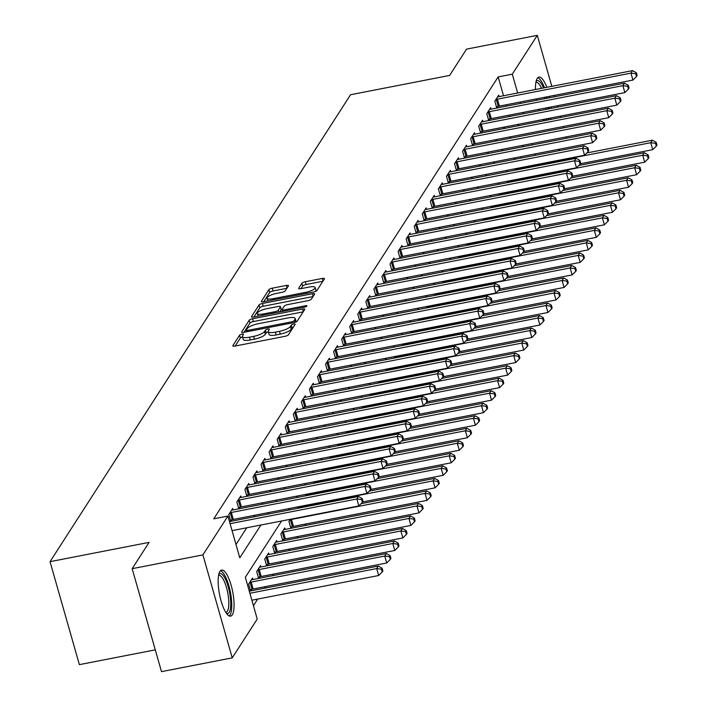 <?xml version="1.0" encoding="UTF-8"?>
<svg xmlns="http://www.w3.org/2000/svg" width="707" height="707" viewBox="0 0 707 707"><rect width="100%" height="100%" fill="white"/><g stroke="black" fill="none" stroke-linecap="round" stroke-linejoin="round"><path stroke-width="1.06" d="M241.98 334.102A2.068 0.566 -15.9 0 0 239.593 335.171L232.868 345.617A2.952 0.813 -15.9 0 0 232.797 345.891A2.952 0.813 -15.9 0 0 235.007 346.068L285.009 336.32A2.952 0.813 -15.9 0 0 288.421 334.8L295.146 324.345A2.068 0.566 -15.9 0 0 295.19 324.16A2.068 0.566 -15.9 0 0 293.644 324.036A2.068 0.566 -15.9 0 0 291.257 325.105L290.383 326.457A9.447 2.589 -15.9 0 1 279.468 331.336L275.306 332.149A9.447 2.589 -15.9 0 1 268.245 331.592A9.447 2.589 -15.9 0 1 268.439 330.735L269.314 329.382A2.068 0.566 -15.9 0 0 269.358 329.197A2.068 0.566 -15.9 0 0 267.812 329.073A2.068 0.566 -15.9 0 0 265.425 330.142L264.551 331.495A9.447 2.589 -15.9 0 1 253.636 336.373L249.474 337.186A9.447 2.589 -15.9 0 1 242.404 336.62A9.447 2.589 -15.9 0 1 242.607 335.763L243.482 334.411A2.068 0.566 -15.9 0 0 243.526 334.225A2.068 0.566 -15.9 0 0 241.98 334.102M242.501 336.947A2.068 0.566 -15.9 0 0 240.38 337.955L235.184 346.032M293.361 327.12A2.068 0.566 -15.9 0 0 292.053 327.889L291.178 329.241L290.383 326.457M268.333 331.91A2.068 0.566 -15.9 0 0 266.212 332.917L265.346 334.278L264.551 331.495M544.028 120.729A23.472 6.708 -101 0 1 543.162 119.483M539.238 110.707A23.472 6.708 -101 0 1 538.814 109.373M536.613 100.27A23.472 6.708 -101 0 1 536.383 98.892M535.464 89.533A23.472 6.708 -101 0 1 537.232 78.406A23.472 6.708 -101 0 1 538.928 77.081A23.472 6.708 -101 0 1 546.82 87.323M232.303 614.816A23.472 6.708 -101 0 1 230.606 616.142A23.472 6.708 -101 0 1 220.248 597.707A23.472 6.708 -101 0 1 219.939 571.397A23.472 6.708 -101 0 1 221.636 570.072A23.472 6.708 -101 0 1 231.993 588.507A23.472 6.708 -101 0 1 232.303 614.816M288.438 285.893A2.952 0.813 -15.9 0 0 288.5 285.628A2.952 0.813 -15.9 0 0 286.291 285.451L272.266 288.182A2.952 0.813 -15.9 0 0 268.854 289.702L261.378 301.315A2.952 0.813 -15.9 0 0 261.316 301.58A2.952 0.813 -15.9 0 0 263.525 301.756L313.528 292.018A2.952 0.813 -15.9 0 0 316.939 290.489L324.407 278.885A2.952 0.813 -15.9 0 0 324.469 278.62A2.952 0.813 -15.9 0 0 322.259 278.443L305.318 281.74A2.952 0.813 -15.9 0 0 301.907 283.268L298.708 288.235A2.952 0.813 -15.9 0 0 298.646 288.5A2.952 0.813 -15.9 0 0 300.855 288.677L309.259 287.042A7.901 2.165 -15.9 0 1 315.163 287.51A7.901 2.165 -15.9 0 1 305.875 292.3L272.955 298.716A7.901 2.165 -15.9 0 1 267.052 298.248A7.901 2.165 -15.9 0 1 276.34 293.449L281.828 292.38A2.952 0.813 -15.9 0 0 285.239 290.86L288.438 285.893M281.58 520.997L245.338 577.292L257.233 619.04L232.241 657.872L161.496 671.65L132.165 568.675L149.089 542.375L50.038 561.667L350.566 94.729L449.617 75.437L466.549 49.128L537.293 35.35L551.822 86.351M132.165 568.675L202.909 554.898L227.901 516.066L239.788 557.814L260.901 525.018M503.517 95.754L498.152 76.93L213.753 518.823L227.901 516.066M498.152 76.93L512.301 74.182L537.293 35.35M252.576 318.769A2.952 0.813 -15.9 0 0 249.164 320.298L241.697 331.901A2.952 0.813 -15.9 0 0 241.635 332.166A2.952 0.813 -15.9 0 0 243.835 332.343L293.838 322.604A2.952 0.813 -15.9 0 0 297.249 321.075L304.717 309.472A2.952 0.813 -15.9 0 0 304.779 309.206A2.952 0.813 -15.9 0 0 302.578 309.03L252.576 318.769L253.371 321.552A2.952 0.813 -15.9 0 0 249.96 323.081L244.012 332.308M251.542 316.603L259.009 305A2.952 0.813 -15.9 0 1 262.421 303.48L312.423 293.732A2.952 0.813 -15.9 0 1 314.624 293.909A2.952 0.813 -15.9 0 1 314.562 294.183L311.363 299.149A2.952 0.813 -15.9 0 1 307.96 300.669L287.678 304.62A2.952 0.813 -15.9 0 0 284.267 306.149L282.146 309.436A2.952 0.813 -15.9 0 0 282.084 309.71A2.952 0.813 -15.9 0 0 284.294 309.878L305.406 305.769A2.068 0.566 -15.9 0 1 306.944 305.892A2.068 0.566 -15.9 0 1 304.514 307.147L253.68 317.045A2.952 0.813 -15.9 0 1 251.48 316.877A2.952 0.813 -15.9 0 1 251.542 316.603L251.674 317.072M235.997 544.487L246.743 527.776M253.76 516.879L254.812 515.253M261.829 504.356L262.871 502.73M269.888 491.825L270.931 490.198M277.948 479.302L278.991 477.676M286.008 466.779L287.051 465.153M294.068 454.248L295.119 452.63M302.128 441.725L303.179 440.099M310.196 429.202L311.239 427.576M318.256 416.679L319.299 415.053M326.316 404.148L327.359 402.53M334.376 391.625L335.418 389.999M342.435 379.102L343.487 377.476M350.495 366.571L351.547 364.953M358.564 354.048L359.607 352.422M366.624 341.525L367.667 339.899M374.683 329.002L375.726 327.376M382.743 316.471L383.786 314.854M390.803 303.948L391.855 302.322M398.872 291.425L399.915 289.799M406.932 278.894L407.974 277.277M414.991 266.371L416.034 264.745M423.051 253.848L424.094 252.222M431.111 241.326L432.163 239.7M439.171 228.794L440.222 227.177M447.239 216.271L448.282 214.645M455.299 203.749L456.342 202.122M463.359 191.217L464.402 189.6M471.419 178.694L472.462 177.068M479.479 166.172L480.53 164.545M487.547 153.649L488.59 152.023M495.607 141.117L496.65 139.5M503.667 128.594L504.71 126.968M509.429 116.514L509.049 115.17M506.477 106.138L506.088 104.795M230.871 521.333L231.834 519.839M230.756 521.359L228.803 514.51L232.674 508.501L233.089 509.95M238.931 508.81L239.894 507.308M238.816 508.837L236.863 501.988L240.733 495.969L241.149 497.428M246.99 496.287L247.954 494.785M246.876 496.305L244.922 489.456L248.793 483.447L249.209 484.896M255.05 483.765L256.014 482.262M254.935 483.782L252.982 476.933L256.853 470.924L257.268 472.373M263.11 471.233L264.082 469.74M262.995 471.26L261.051 464.411L264.913 458.392L265.328 459.85M271.17 458.71L272.142 457.208M271.064 458.737L269.111 451.879L272.982 445.87L273.388 447.328M279.238 446.188L280.202 444.685M279.124 446.205L277.171 439.356L281.041 433.347L281.457 434.796M287.298 433.665L288.262 432.163M287.183 433.683L285.23 426.834L289.101 420.824L289.517 422.273M295.358 421.133L296.321 419.631M295.243 421.16L293.29 414.311L297.161 408.293L297.576 409.751M303.418 408.611L304.381 407.108M303.303 408.628L301.35 401.779L305.221 395.77L305.636 397.219M311.478 396.088L312.45 394.586M311.363 396.106L309.419 389.257L313.289 383.247L313.696 384.696M319.546 383.556L320.51 382.063M319.431 383.583L317.478 376.734L321.349 370.715L321.765 372.174M327.606 371.034L328.569 369.531M327.491 371.06L325.538 364.202L329.409 358.193L329.824 359.651M335.666 358.511L336.629 357.008M335.551 358.529L333.598 351.679L337.469 345.67L337.884 347.119M343.726 345.988L344.689 344.486M343.611 346.006L341.658 339.157L345.529 333.147L345.944 334.597M351.786 333.457L352.758 331.954M351.671 333.483L349.726 326.634L353.588 320.616L354.004 322.074M359.845 320.934L360.817 319.431M359.739 320.951L357.786 314.102L361.657 308.093L362.064 309.542M367.914 308.411L368.877 306.909M367.799 308.429L365.846 301.58L369.717 295.57L370.132 297.02M375.974 295.88L376.937 294.386M375.859 295.906L373.906 289.057L377.777 283.039L378.192 284.497M384.034 283.357L384.997 281.854M383.919 283.383L381.966 276.525L385.836 270.516L386.252 271.974M392.093 270.834L393.057 269.332M391.978 270.852L390.025 264.003L393.896 257.993L394.312 259.442M400.153 258.311L401.125 256.809M400.038 258.329L398.094 251.48L401.956 245.47L402.371 246.92M408.222 245.78L409.185 244.277M408.107 245.806L406.154 238.957L410.025 232.939L410.431 234.397M416.282 233.257L417.245 231.755M416.167 233.275L414.214 226.426L418.084 220.416L418.5 221.865M424.341 220.734L425.305 219.232M424.227 220.752L422.273 213.903L426.144 207.893L426.56 209.343M432.401 208.203L433.364 206.709M432.286 208.229L430.333 201.38L434.204 195.362L434.619 196.82M440.461 195.68L441.424 194.178M440.346 195.706L438.402 188.849L442.264 182.839L442.679 184.297M448.521 183.157L449.493 181.655M448.415 183.175L446.462 176.326L450.332 170.316L450.739 171.766M456.589 170.634L457.553 169.132M456.475 170.652L454.521 163.803L458.392 157.794L458.808 159.243M464.649 158.103L465.613 156.6M464.534 158.129L462.581 151.28L466.452 145.262L466.867 146.72M472.709 145.58L473.672 144.078M472.594 145.598L470.641 138.749L474.512 132.739L474.927 134.189M480.769 133.057L481.732 131.555M480.654 133.075L478.701 126.226L482.572 120.217L482.987 121.666M488.829 120.526L489.801 119.032M488.714 120.552L486.769 113.703L490.631 107.685L491.047 109.143M496.888 108.003L497.861 106.501M496.782 108.03L494.829 101.172L498.7 95.162L499.107 96.62M253.433 605.713L257.702 599.076M264.718 588.18L265.761 586.554M272.778 575.657L273.83 574.031M280.838 563.126L281.89 561.508M288.907 550.603L289.95 548.977M296.967 538.08L298.009 536.454M305.026 525.548L306.069 523.931M521.253 158.032L520.873 156.689M250.685 590.911L251.648 589.408M250.57 590.937L248.617 584.088L252.487 578.07L252.903 579.528M258.744 578.388L259.716 576.885M258.629 578.406L256.685 571.556L260.556 565.547L260.963 566.996M266.813 565.865L267.776 564.363M266.698 565.883L264.745 559.034L268.616 553.024L269.031 554.474M274.873 553.334L275.836 551.84M274.758 553.36L272.805 546.511L276.676 540.493L277.091 541.951M282.933 540.811L283.896 539.308M282.818 540.837L280.865 533.979L284.735 527.97L285.151 529.428M290.992 528.288L291.956 526.786M290.877 528.306L288.924 521.457L290.321 519.292M298.381 506.769L297.338 508.386M306.449 494.237L305.397 495.863M314.509 481.714L313.466 483.341M322.569 469.192L321.526 470.809M330.629 456.66L329.586 458.286M338.688 444.137L337.646 445.764M346.757 431.615L345.705 433.241M354.817 419.092L353.765 420.709M362.877 406.56L361.834 408.186M370.936 394.038L369.894 395.664M378.996 381.515L377.953 383.132M387.056 368.983L386.013 370.609M395.125 356.461L394.073 358.087M403.184 343.938L402.133 345.564M411.244 331.415L410.201 333.032M419.304 318.884L418.261 320.51M427.364 306.361L426.321 307.987M435.424 293.838L434.381 295.455M443.492 281.306L442.441 282.933M451.552 268.784L450.509 270.41M459.612 256.261L458.569 257.887M467.672 243.738L466.629 245.356M475.731 231.207L474.689 232.833M483.8 218.684L482.748 220.31M491.86 206.161L490.808 207.787M499.92 193.63L498.877 195.256M507.979 181.107L506.937 182.733M516.039 168.584L514.996 170.21M50.038 561.667L79.37 664.642L155.284 649.857M232.241 657.872L202.909 554.898M554.394 95.383L554.783 96.726M557.355 105.758L557.735 107.111M560.306 116.142L560.695 117.486M563.267 126.518L563.647 127.861M566.219 136.902L566.607 138.245M559.67 149.133L558.627 150.75M549.48 96.338A23.472 6.708 -101 0 1 549.781 97.699M551.16 106.969A23.472 6.708 -101 0 1 551.266 108.365M550.921 117.972A23.472 6.708 -101 0 1 550.585 119.456M523.419 145.235L522.376 146.862M515.359 157.758L514.307 159.384M507.299 170.29L506.247 171.907M499.23 182.813L498.188 184.439M491.171 195.335L490.128 196.961M483.111 207.867L482.068 209.484M475.051 220.39L474.008 222.016M466.991 232.912L465.94 234.538M458.931 245.435L457.88 247.061M450.863 257.967L449.82 259.584M442.803 270.489L441.76 272.115M434.743 283.012L433.7 284.638M426.683 295.544L425.641 297.161M418.624 308.066L417.572 309.693M410.555 320.589L409.512 322.215M402.495 333.112L401.452 334.738M394.435 345.643L393.392 347.261M386.375 358.166L385.333 359.792M378.316 370.689L377.264 372.315M370.256 383.221L369.204 384.838M362.187 395.743L361.144 397.369M354.127 408.266L353.085 409.892M346.068 420.789L345.025 422.415M338.008 433.32L336.965 434.938M329.948 445.843L328.896 447.469M321.879 458.366L320.837 459.992M313.82 470.889L312.777 472.515M305.76 483.42L304.717 485.046M297.7 495.943L296.657 497.569M289.64 508.466L288.597 510.092M535.411 155.275L535.022 153.932M532.451 144.9L532.071 143.548M523.578 113.756L523.198 112.413M520.626 103.381L520.237 102.038M517.665 93.006L512.301 74.182M267.909 514.122L268.96 512.495M275.977 501.599L277.02 499.973M284.037 489.067L285.08 487.45M292.097 476.545L293.14 474.918M300.157 464.022L301.2 462.396M308.217 451.499L309.268 449.873M316.285 438.967L317.328 437.341M324.345 426.445L325.388 424.819M332.405 413.922L333.448 412.296M340.465 401.39L341.508 399.773M348.524 388.868L349.576 387.242M356.584 376.345L357.636 374.719M364.653 363.822L365.696 362.196M372.713 351.291L373.756 349.665M380.773 338.768L381.815 337.142M388.832 326.245L389.875 324.619M396.892 313.714L397.944 312.096M404.952 301.191L406.004 299.565M413.021 288.668L414.063 287.042M421.08 276.145L422.123 274.519M429.14 263.614L430.183 261.988M437.2 251.091L438.243 249.465M445.26 238.568L446.311 236.942M453.328 226.037L454.371 224.419M461.388 213.514L462.431 211.888M469.448 200.991L470.491 199.365M477.508 188.469L478.551 186.842M485.568 175.937L486.619 174.311M493.627 163.414L494.679 161.788M501.696 150.891L502.739 149.265M509.756 138.36L510.799 136.743M517.816 125.837L518.858 124.211M242.404 336.62L243.199 339.404A9.447 2.589 -15.9 0 0 250.26 339.961L249.474 337.186M265.346 334.278A9.447 2.589 -15.9 0 1 254.432 339.157L250.26 339.961M268.245 331.592L269.031 334.376A9.447 2.589 -15.9 0 0 276.101 334.932L275.306 332.149M291.178 329.241A9.447 2.589 -15.9 0 1 280.264 334.119L276.101 334.932M303.188 311.849L253.371 321.552M246.283 330.063A2.068 0.566 -15.9 0 0 246.239 330.249A2.068 0.566 -15.9 0 0 247.777 330.372L291.673 321.818A2.068 0.566 -15.9 0 0 294.059 320.757L294.978 319.325A9.447 2.589 -15.9 0 0 295.173 318.468A9.447 2.589 -15.9 0 0 288.111 317.911L258.108 323.753A9.447 2.589 -15.9 0 0 247.194 328.631L246.283 330.063M295.835 322.003A9.447 2.589 -15.9 0 0 295.968 321.252L295.173 318.468M253.857 317.019L259.805 307.784L259.009 305M313.033 296.551L263.207 306.255A2.952 0.813 -15.9 0 0 259.805 307.784M266.636 308.72A7.901 2.165 -15.9 0 0 257.348 313.51A7.901 2.165 -15.9 0 0 263.251 313.979L274.846 311.725A2.952 0.813 -15.9 0 0 278.258 310.196L280.379 306.9A2.952 0.813 -15.9 0 0 280.44 306.635A2.952 0.813 -15.9 0 0 278.231 306.458L266.636 308.72M281.041 309.224A2.952 0.813 -15.9 0 1 281.236 309.419A2.952 0.813 -15.9 0 1 281.174 309.684L279.689 311.981M315.41 291.461A7.901 2.165 -15.9 0 0 315.958 290.285L315.163 287.51M322.878 281.262L306.113 284.523A2.952 0.813 -15.9 0 0 302.702 286.052L301.032 288.642M286.909 288.27L273.052 290.966A2.952 0.813 -15.9 0 0 269.641 292.486L263.702 301.721M251.869 600.216L378.66 575.516L376.681 568.561L378.289 566.06L249.297 591.185M249.889 593.261L376.681 568.561L381.435 569.179L382.231 571.963L382.876 570.964L382.08 568.181L381.435 569.179M378.289 566.06L382.08 568.181M382.231 571.963L378.66 575.516M232.055 530.639L358.838 505.947L356.858 498.983L230.067 523.684M361.613 499.602L362.408 502.385L363.053 501.387L362.258 498.603L361.613 499.602L356.858 498.983L358.467 496.482L229.475 521.607M358.838 505.947L362.408 502.385M362.258 498.603L358.467 496.482M250.26 589.841L252.046 589.293A3.005 0.822 164.1 0 1 253.15 589.011L386.72 562.993L384.741 556.038L386.349 553.528L252.779 579.554A3.005 0.822 164.1 0 1 251.763 579.687L251.445 579.705M249.668 582.453L250.057 582.329A3.005 0.822 164.1 0 1 251.162 582.055L384.741 556.038L389.495 556.656L390.291 559.44L390.936 558.433L390.14 555.649L389.495 556.656M386.349 553.528L390.14 555.649M390.291 559.44L386.72 562.993M258.32 577.319L260.105 576.762A3.005 0.822 164.1 0 1 261.21 576.488L394.78 550.47L392.8 543.506L394.409 541.005L260.839 567.023A3.005 0.822 164.1 0 1 259.831 567.155L259.504 567.173M257.728 569.93L258.126 569.807A3.005 0.822 164.1 0 1 259.222 569.533L392.8 543.506L397.555 544.134L398.35 546.909L398.995 545.91L398.2 543.126L397.555 544.134M394.409 541.005L398.2 543.126M398.35 546.909L394.78 550.47M266.38 564.787L268.165 564.239A3.005 0.822 164.1 0 1 269.27 563.965L402.84 537.939L400.86 530.984L402.477 528.483L268.899 554.5A3.005 0.822 164.1 0 1 267.891 554.633L267.564 554.65M265.797 557.408L266.185 557.284A3.005 0.822 164.1 0 1 267.29 557.001L400.86 530.984L405.615 531.602L406.41 534.386L407.055 533.387L406.26 530.604L405.615 531.602M402.477 528.483L406.26 530.604M406.41 534.386L402.84 537.939M231.348 512.478L233.328 519.442L366.898 493.415L364.918 486.46L231.348 512.478A3.005 0.822 -15.9 0 0 230.243 512.761L229.855 512.875M369.673 487.079L370.468 489.863L371.113 488.864L370.318 486.08L369.673 487.079L364.918 486.46L366.535 483.959L232.957 509.977A3.005 0.822 -15.9 0 1 231.949 510.109L231.622 510.127M233.328 519.442A3.005 0.822 -15.9 0 0 232.223 519.716L230.438 520.264M366.898 493.415L370.468 489.863M370.318 486.08L366.535 483.959M239.408 499.955L241.387 506.91L374.966 480.893L372.978 473.937L239.408 499.955A3.005 0.822 -15.9 0 0 238.303 500.229L237.914 500.353M377.741 474.556L378.528 477.34L379.173 476.332L378.386 473.549L377.741 474.556L372.978 473.937L374.595 471.428L241.016 497.454A3.005 0.822 -15.9 0 1 240.009 497.587L239.682 497.604M241.387 506.91A3.005 0.822 -15.9 0 0 240.283 507.193L238.506 507.741M374.966 480.893L378.528 477.34M378.386 473.549L374.595 471.428M247.468 487.432L249.447 494.387L383.026 468.37L381.046 461.415L247.468 487.432A3.005 0.822 -15.9 0 0 246.363 487.706L245.974 487.83M385.801 462.033L386.596 464.808L387.233 463.81L386.446 461.026L385.801 462.033L381.046 461.415L382.655 458.905L249.076 484.922A3.005 0.822 -15.9 0 1 248.069 485.055L247.742 485.073M249.447 494.387A3.005 0.822 -15.9 0 0 248.351 494.661L246.566 495.218M383.026 468.37L386.596 464.808M386.446 461.026L382.655 458.905M274.449 552.264L276.225 551.716A3.005 0.822 164.1 0 1 277.33 551.433L410.908 525.416L408.92 518.461L410.537 515.951L276.958 541.977A3.005 0.822 164.1 0 1 275.951 542.11L275.624 542.128M273.856 544.876L274.245 544.761A3.005 0.822 164.1 0 1 275.35 544.478L408.92 518.461L413.683 519.079L414.47 521.863L415.115 520.865L414.329 518.081L413.683 519.079M410.537 515.951L414.329 518.081M414.47 521.863L410.908 525.416M255.527 474.901L257.507 481.865L391.086 455.838L389.106 448.883L255.527 474.901A3.005 0.822 -15.9 0 0 254.423 475.184L254.034 475.307M393.861 449.502L394.656 452.286L395.301 451.287L394.506 448.503L393.861 449.502L389.106 448.883L390.715 446.382L257.145 472.4A3.005 0.822 -15.9 0 1 256.128 472.532L255.81 472.55M257.507 481.865A3.005 0.822 -15.9 0 0 256.411 482.139L254.626 482.687M391.086 455.838L394.656 452.286M394.506 448.503L390.715 446.382M218.799 574.367A20.309 5.806 -101 0 1 230.305 597.079A20.309 5.806 -101 0 1 226.364 613.225M225.763 612.306A18.806 5.382 79 0 0 226.037 612.28A18.806 5.382 79 0 0 228.414 597.097A18.806 5.382 79 0 0 218.843 575.365A18.806 5.382 79 0 0 218.578 575.445M229.271 615.965A23.322 6.672 79 0 0 231.26 597.609A23.322 6.672 79 0 0 220.46 570.735M536.092 81.376A20.309 5.806 -101 0 1 543.497 87.968M546.325 96.956A20.309 5.806 -101 0 1 546.626 98.317M547.934 107.597A20.309 5.806 -101 0 1 548.013 109.002M546.82 118.767A20.309 5.806 -101 0 1 546.502 119.342A20.309 5.806 -101 0 1 543.665 120.234M546.113 109.373A18.806 5.382 79 0 0 546.06 107.959M544.788 98.671A18.806 5.382 79 0 0 544.478 97.31M541.553 88.348A18.806 5.382 79 0 0 536.145 82.374A18.806 5.382 79 0 0 535.871 82.445M548.234 119.916A23.322 6.672 79 0 0 548.588 118.422M548.95 108.816A23.322 6.672 79 0 0 548.853 107.42M547.474 98.149A23.322 6.672 79 0 0 547.174 96.788M544.505 87.774A23.322 6.672 79 0 0 537.753 77.743M282.508 539.741L284.285 539.194A3.005 0.822 164.1 0 1 285.389 538.911L418.968 512.893L416.98 505.938L418.597 503.428L285.018 529.446A3.005 0.822 164.1 0 1 284.011 529.578L283.684 529.605M281.916 532.353L282.305 532.23A3.005 0.822 164.1 0 1 283.41 531.956L416.98 505.938L421.743 506.557L422.53 509.34L423.175 508.333L422.388 505.549L421.743 506.557M418.597 503.428L422.388 505.549M422.53 509.34L418.968 512.893M263.587 462.378L265.576 469.333L399.146 443.316L397.166 436.36L263.587 462.378A3.005 0.822 -15.9 0 0 262.491 462.661L262.094 462.776M401.921 436.979L402.716 439.763L403.361 438.764L402.566 435.98L401.921 436.979L397.166 436.36L398.775 433.851L265.205 459.877A3.005 0.822 -15.9 0 1 264.197 460.01L263.87 460.027M265.576 469.333A3.005 0.822 -15.9 0 0 264.471 469.616L262.686 470.164M399.146 443.316L402.716 439.763M402.566 435.98L398.775 433.851M290.568 527.219L292.353 526.662A3.005 0.822 164.1 0 1 293.449 526.388L427.028 500.37L425.048 493.406L426.657 490.905L361.118 503.667M289.976 519.831L290.365 519.707A3.005 0.822 164.1 0 1 291.47 519.433L425.048 493.406L429.803 494.025L430.598 496.809L431.243 495.81L430.448 493.026L429.803 494.025M426.657 490.905L430.448 493.026M430.598 496.809L427.028 500.37M271.656 449.855L273.636 456.81L407.205 430.793L405.226 423.838L271.656 449.855A3.005 0.822 -15.9 0 0 270.551 450.129L270.154 450.253M409.98 424.456L410.776 427.24L411.421 426.233L410.626 423.449L409.98 424.456L405.226 423.838L406.834 421.328L273.264 447.345A3.005 0.822 -15.9 0 1 272.257 447.478L271.93 447.504M273.636 456.81A3.005 0.822 -15.9 0 0 272.531 457.093L270.746 457.641M407.205 430.793L410.776 427.24M410.626 423.449L406.834 421.328M362.691 501.943L435.088 487.839L433.108 480.884L434.717 478.383L369.187 491.144M298.036 507.299L298.434 507.184A3.005 0.822 164.1 0 1 299.529 506.901L433.108 480.884L437.863 481.502L438.658 484.286L439.303 483.288L438.508 480.504L437.863 481.502M434.717 478.383L438.508 480.504M438.658 484.286L435.088 487.839M279.716 437.333L281.695 444.288L415.265 418.27L413.286 411.306L279.716 437.333A3.005 0.822 -15.9 0 0 278.611 437.606L278.222 437.73M418.049 411.925L418.836 414.709L419.481 413.71L418.685 410.926L418.049 411.925L413.286 411.306L414.903 408.805L281.324 434.823A3.005 0.822 -15.9 0 1 280.317 434.955L279.99 434.973M281.695 444.288A3.005 0.822 -15.9 0 0 280.591 444.562L278.814 445.118M415.265 418.27L418.836 414.709M418.685 410.926L414.903 408.805M370.76 489.421L443.148 475.316L441.168 468.361L442.776 465.851L377.246 478.621M306.096 494.776L306.493 494.653A3.005 0.822 164.1 0 1 307.598 494.379L441.168 468.361L445.923 468.98L446.718 471.763L447.363 470.756L446.568 467.972L445.923 468.98M442.776 465.851L446.568 467.972M446.718 471.763L443.148 475.316M287.776 424.801L289.755 431.765L423.334 405.738L421.345 398.783L287.776 424.801A3.005 0.822 -15.9 0 0 286.671 425.084L286.282 425.199M426.109 399.402L426.895 402.186L427.541 401.187L426.754 398.403L426.109 399.402L421.345 398.783L422.963 396.282L289.384 422.3A3.005 0.822 -15.9 0 1 288.376 422.433L288.049 422.45M289.755 431.765A3.005 0.822 -15.9 0 0 288.65 432.039L286.874 432.587M423.334 405.738L426.895 402.186M426.754 398.403L422.963 396.282M378.819 476.889L451.207 462.793L449.228 455.838L450.845 453.328L385.306 466.099M314.164 482.254L314.553 482.13A3.005 0.822 164.1 0 1 315.658 481.856L449.228 455.838L453.982 456.457L454.778 459.232L455.423 458.233L454.628 455.449L453.982 456.457M450.845 453.328L454.628 455.449M454.778 459.232L451.207 462.793M295.835 412.278L297.815 419.233L431.394 393.216L429.414 386.261L295.835 412.278A3.005 0.822 -15.9 0 0 294.731 412.552L294.342 412.676M434.169 386.879L434.964 389.663L435.609 388.656L434.814 385.872L434.169 386.879L429.414 386.261L431.023 383.751L297.453 409.777A3.005 0.822 -15.9 0 1 296.436 409.91L296.109 409.927M297.815 419.233A3.005 0.822 -15.9 0 0 296.719 419.516L294.934 420.064M431.394 393.216L434.964 389.663M434.814 385.872L431.023 383.751M386.879 464.366L459.276 450.262L457.288 443.307L458.905 440.806L393.366 453.567M322.224 469.731L322.613 469.607A3.005 0.822 164.1 0 1 323.718 469.324L457.288 443.307L462.051 443.925L462.838 446.709L463.483 445.71L462.696 442.927L462.051 443.925M458.905 440.806L462.696 442.927M462.838 446.709L459.276 450.262M303.895 399.755L305.884 406.711L439.454 380.693L437.474 373.738L303.895 399.755A3.005 0.822 -15.9 0 0 302.79 400.029L302.402 400.153M442.228 374.357L443.024 377.131L443.669 376.133L442.874 373.349L442.228 374.357L437.474 373.738L439.082 371.228L305.512 397.246A3.005 0.822 -15.9 0 1 304.496 397.378L304.178 397.396M305.884 406.711A3.005 0.822 -15.9 0 0 304.779 406.985L302.994 407.541M439.454 380.693L443.024 377.131M442.874 373.349L439.082 371.228M394.939 451.844L467.336 437.739L465.356 430.784L466.965 428.274L401.426 441.044M330.284 457.199L330.673 457.084A3.005 0.822 164.1 0 1 331.777 456.802L465.356 430.784L470.111 431.403L470.906 434.186L471.551 433.188L470.756 430.404L470.111 431.403M466.965 428.274L470.756 430.404M470.906 434.186L467.336 437.739M311.955 387.224L313.943 394.188L447.513 368.161L445.534 361.206L311.955 387.224A3.005 0.822 -15.9 0 0 310.859 387.507L310.461 387.63M450.288 361.825L451.084 364.609L451.729 363.61L450.933 360.826L450.288 361.825L445.534 361.206L447.142 358.705L313.572 384.723A3.005 0.822 -15.9 0 1 312.565 384.855L312.238 384.873M313.943 394.188A3.005 0.822 -15.9 0 0 312.839 394.462L311.053 395.01M447.513 368.161L451.084 364.609M450.933 360.826L447.142 358.705M402.999 439.321L475.396 425.216L473.416 418.261L475.024 415.751L409.486 428.522M338.344 444.676L338.733 444.553A3.005 0.822 164.1 0 1 339.837 444.279L473.416 418.261L478.171 418.88L478.966 421.664L479.611 420.656L478.816 417.872L478.171 418.88M475.024 415.751L478.816 417.872M478.966 421.664L475.396 425.216M320.024 374.701L322.003 381.656L455.573 355.639L453.594 348.684L320.024 374.701A3.005 0.822 -15.9 0 0 318.919 374.984L318.53 375.099M458.348 349.302L459.143 352.086L459.789 351.087L458.993 348.304L458.348 349.302L453.594 348.684L455.211 346.174L321.632 372.2A3.005 0.822 -15.9 0 1 320.625 372.333L320.298 372.35M322.003 381.656A3.005 0.822 -15.9 0 0 320.898 381.939L319.113 382.487M455.573 355.639L459.143 352.086M458.993 348.304L455.211 346.174M411.059 426.789L483.455 412.694L481.476 405.73L483.084 403.229L417.554 415.99M346.403 432.154L346.801 432.03A3.005 0.822 164.1 0 1 347.897 431.756L481.476 405.73L486.23 406.348L487.026 409.132L487.671 408.133L486.876 405.35L486.23 406.348M483.084 403.229L486.876 405.35M487.026 409.132L483.455 412.694M328.083 362.178L330.063 369.134L463.642 343.116L461.653 336.161L328.083 362.178A3.005 0.822 -15.9 0 0 326.979 362.452L326.59 362.576M466.417 336.779L467.203 339.563L467.848 338.556L467.062 335.772L466.417 336.779L461.653 336.161L463.271 333.651L329.692 359.669A3.005 0.822 -15.9 0 1 328.684 359.801L328.357 359.828M330.063 369.134A3.005 0.822 -15.9 0 0 328.958 369.416L327.182 369.964M463.642 343.116L467.203 339.563M467.062 335.772L463.271 333.651M419.127 414.267L491.515 400.162L489.536 393.207L491.153 390.706L425.614 403.467M354.472 419.622L354.861 419.507A3.005 0.822 164.1 0 1 355.966 419.224L489.536 393.207L494.29 393.826L495.086 396.609L495.731 395.611L494.935 392.827L494.29 393.826M491.153 390.706L494.935 392.827M495.086 396.609L491.515 400.162M336.143 349.656L338.123 356.611L471.702 330.593L469.713 323.629L336.143 349.656A3.005 0.822 -15.9 0 0 335.038 349.93L334.65 350.053M474.477 324.248L475.263 327.032L475.908 326.033L475.122 323.249L474.477 324.248L469.713 323.629L471.33 321.128L337.752 347.146A3.005 0.822 -15.9 0 1 336.744 347.278L336.417 347.296M338.123 356.611A3.005 0.822 -15.9 0 0 337.018 356.885L335.242 357.442M471.702 330.593L475.263 327.032M475.122 323.249L471.33 321.128M427.187 401.744L499.584 387.639L497.595 380.684L499.213 378.174L433.674 390.944M362.532 407.099L362.921 406.976A3.005 0.822 164.1 0 1 364.025 406.702L497.595 380.684L502.359 381.303L503.145 384.087L503.791 383.079L503.004 380.295L502.359 381.303M499.213 378.174L503.004 380.295M503.145 384.087L499.584 387.639M344.203 337.124L346.183 344.088L479.761 318.062L477.782 311.107L344.203 337.124A3.005 0.822 -15.9 0 0 343.098 337.407L342.709 337.522M482.536 311.725L483.332 314.509L483.977 313.51L483.181 310.727L482.536 311.725L477.782 311.107L479.39 308.606L345.82 334.623A3.005 0.822 -15.9 0 1 344.804 334.756L344.486 334.773M346.183 344.088A3.005 0.822 -15.9 0 0 345.087 344.362L343.302 344.91M479.761 318.062L483.332 314.509M483.181 310.727L479.39 308.606M435.247 389.212L507.644 375.117L505.655 368.161L507.273 365.652L441.734 378.422M370.592 394.577L370.981 394.453A3.005 0.822 164.1 0 1 372.085 394.179L505.655 368.161L510.419 368.78L511.205 371.555L511.85 370.556L511.064 367.773L510.419 368.78M507.273 365.652L511.064 367.773M511.205 371.555L507.644 375.117M352.263 324.601L354.251 331.556L487.821 305.539L485.842 298.584L352.263 324.601A3.005 0.822 -15.9 0 0 351.167 324.875L350.769 324.999M490.596 299.202L491.392 301.986L492.037 300.979L491.241 298.195L490.596 299.202L485.842 298.584L487.45 296.074L353.88 322.1A3.005 0.822 -15.9 0 1 352.873 322.233L352.546 322.251M354.251 331.556A3.005 0.822 -15.9 0 0 353.147 331.839L351.361 332.387M487.821 305.539L491.392 301.986M491.241 298.195L487.45 296.074M443.307 376.69L515.703 362.585L513.724 355.63L515.332 353.129L449.793 365.89M378.652 382.054L379.04 381.93A3.005 0.822 164.1 0 1 380.145 381.647L513.724 355.63L518.478 356.248L519.274 359.032L519.919 358.034L519.124 355.25L518.478 356.248M515.332 353.129L519.124 355.25M519.274 359.032L515.703 362.585M360.331 312.079L362.311 319.034L495.881 293.016L493.901 286.061L360.331 312.079A3.005 0.822 -15.9 0 0 359.227 312.353L358.829 312.476M498.656 286.68L499.451 289.455L500.096 288.456L499.301 285.672L498.656 286.68L493.901 286.061L495.51 283.551L361.94 309.569A3.005 0.822 -15.9 0 1 360.932 309.701L360.605 309.719M362.311 319.034A3.005 0.822 -15.9 0 0 361.206 319.308L359.421 319.864M495.881 293.016L499.451 289.455M499.301 285.672L495.51 283.551M451.366 364.167L523.763 350.062L521.784 343.107L523.392 340.597L457.853 353.367M386.711 369.522L387.109 369.408A3.005 0.822 164.1 0 1 388.205 369.125L521.784 343.107L526.538 343.726L527.334 346.51L527.979 345.511L527.183 342.727L526.538 343.726M523.392 340.597L527.183 342.727M527.334 346.51L523.763 350.062M368.391 299.547L370.371 306.511L503.941 280.493L501.961 273.529L368.391 299.547A3.005 0.822 -15.9 0 0 367.287 299.83L366.898 299.954M506.716 274.148L507.511 276.932L508.156 275.933L507.361 273.149L506.716 274.148L501.961 273.529L503.578 271.028L370 297.046A3.005 0.822 -15.9 0 1 368.992 297.179L368.665 297.196M370.371 306.511A3.005 0.822 -15.9 0 0 369.266 306.785L367.481 307.342M503.941 280.493L507.511 276.932M507.361 273.149L503.578 271.028M459.426 351.644L531.823 337.539L529.843 330.584L531.452 328.075L465.922 340.845M394.771 357L395.169 356.876A3.005 0.822 164.1 0 1 396.274 356.602L529.843 330.584L534.598 331.203L535.393 333.987L536.039 332.979L535.243 330.196L534.598 331.203M531.452 328.075L535.243 330.196M535.393 333.987L531.823 337.539M376.451 287.024L378.431 293.979L512.009 267.962L510.021 261.007L376.451 287.024A3.005 0.822 -15.9 0 0 375.346 287.307L374.957 287.422M514.784 261.625L515.571 264.409L516.216 263.411L515.43 260.627L514.784 261.625L510.021 261.007L511.638 258.497L378.059 284.523A3.005 0.822 -15.9 0 1 377.052 284.656L376.725 284.674M378.431 293.979A3.005 0.822 -15.9 0 0 377.326 294.262L375.55 294.81M512.009 267.962L515.571 264.409M515.43 260.627L511.638 258.497M467.495 339.113L539.883 325.017L537.903 318.053L539.521 315.552L473.982 328.313M402.84 344.477L403.229 344.353A3.005 0.822 164.1 0 1 404.333 344.079L537.903 318.053L542.658 318.671L543.453 321.455L544.098 320.457L543.303 317.673L542.658 318.671M539.521 315.552L543.303 317.673M543.453 321.455L539.883 325.017M384.511 274.502L386.49 281.457L520.069 255.439L518.09 248.484L384.511 274.502A3.005 0.822 -15.9 0 0 383.406 274.776L383.017 274.899M522.844 249.103L523.64 251.886L524.285 250.879L523.489 248.095L522.844 249.103L518.09 248.484L519.698 245.974L386.128 271.992A3.005 0.822 -15.9 0 1 385.112 272.124L384.785 272.151M386.49 281.457A3.005 0.822 -15.9 0 0 385.395 281.74L383.609 282.287M520.069 255.439L523.64 251.886M523.489 248.095L519.698 245.974M475.555 326.59L547.952 312.485L545.963 305.53L547.58 303.029L482.041 315.79M410.9 331.945L411.288 331.83A3.005 0.822 164.1 0 1 412.393 331.548L545.963 305.53L550.726 306.149L551.513 308.932L552.158 307.934L551.372 305.15L550.726 306.149M547.58 303.029L551.372 305.15M551.513 308.932L547.952 312.485M392.571 261.979L394.559 268.934L528.129 242.916L526.149 235.952L392.571 261.979A3.005 0.822 -15.9 0 0 391.466 262.253L391.077 262.377M530.904 236.571L531.699 239.355L532.344 238.356L531.549 235.572L530.904 236.571L526.149 235.952L527.758 233.451L394.188 259.469A3.005 0.822 -15.9 0 1 393.172 259.602L392.853 259.619M394.559 268.934A3.005 0.822 -15.9 0 0 393.454 269.208L391.669 269.765M528.129 242.916L531.699 239.355M531.549 235.572L527.758 233.451M483.615 314.067L556.011 299.962L554.023 293.007L555.64 290.497L490.101 303.268M418.959 319.423L419.348 319.299A3.005 0.822 164.1 0 1 420.453 319.025L554.023 293.007L558.786 293.626L559.582 296.41L560.218 295.402L559.431 292.618L558.786 293.626M555.64 290.497L559.431 292.618M559.582 296.41L556.011 299.962M400.63 249.447L402.619 256.411L536.189 230.385L534.209 223.43L400.63 249.447A3.005 0.822 -15.9 0 0 399.535 249.73L399.137 249.845M538.964 224.048L539.759 226.832L540.404 225.833L539.609 223.05L538.964 224.048L534.209 223.43L535.818 220.929L402.248 246.946A3.005 0.822 -15.9 0 1 401.24 247.079L400.913 247.097M402.619 256.411A3.005 0.822 -15.9 0 0 401.514 256.685L399.729 257.233M536.189 230.385L539.759 226.832M539.609 223.05L535.818 220.929M491.674 301.536L564.071 287.44L562.092 280.485L563.7 277.975L498.161 290.745M427.019 306.9L427.408 306.776A3.005 0.822 164.1 0 1 428.513 306.502L562.092 280.485L566.846 281.103L567.641 283.878L568.287 282.88L567.491 280.096L566.846 281.103M563.7 277.975L567.491 280.096M567.641 283.878L564.071 287.44M408.699 236.925L410.679 243.88L544.249 217.862L542.269 210.907L408.699 236.925A3.005 0.822 -15.9 0 0 407.594 237.198L407.205 237.322M547.024 211.526L547.819 214.309L548.464 213.302L547.669 210.518L547.024 211.526L542.269 210.907L543.886 208.397L410.307 234.424A3.005 0.822 -15.9 0 1 409.3 234.556L408.973 234.574M410.679 243.88A3.005 0.822 -15.9 0 0 409.574 244.162L407.789 244.71M544.249 217.862L547.819 214.309M547.669 210.518L543.886 208.397M499.734 289.013L572.131 274.917L570.151 267.953L571.76 265.452L506.23 278.213M435.079 294.377L435.477 294.253A3.005 0.822 164.1 0 1 436.572 293.971L570.151 267.953L574.906 268.572L575.701 271.355L576.346 270.357L575.551 267.573L574.906 268.572M571.76 265.452L575.551 267.573M575.701 271.355L572.131 274.917M416.759 224.402L418.738 231.357L552.317 205.339L550.329 198.384L416.759 224.402A3.005 0.822 -15.9 0 0 415.654 224.676L415.265 224.799M555.092 199.003L555.879 201.778L556.524 200.779L555.737 197.995L555.092 199.003L550.329 198.384L551.946 195.874L418.367 221.892A3.005 0.822 -15.9 0 1 417.36 222.025L417.033 222.042M418.738 231.357A3.005 0.822 -15.9 0 0 417.634 231.631L415.857 232.188M552.317 205.339L555.879 201.778M555.737 197.995L551.946 195.874M507.803 276.49L580.191 262.385L578.211 255.43L579.82 252.92L514.289 265.691M443.139 281.846L443.536 281.731A3.005 0.822 164.1 0 1 444.641 281.448L578.211 255.43L582.966 256.049L583.761 258.833L584.406 257.834L583.611 255.05L582.966 256.049M579.82 252.92L583.611 255.05M583.761 258.833L580.191 262.385M424.819 211.87L426.798 218.834L560.377 192.817L558.389 185.853L424.819 211.87A3.005 0.822 -15.9 0 0 423.714 212.153L423.325 212.277M563.152 186.471L563.939 189.255L564.584 188.256L563.797 185.473L563.152 186.471L558.389 185.853L560.006 183.352L426.427 209.369A3.005 0.822 -15.9 0 1 425.42 209.502L425.093 209.519M426.798 218.834A3.005 0.822 -15.9 0 0 425.694 219.108L423.917 219.665M560.377 192.817L563.939 189.255M563.797 185.473L560.006 183.352M515.863 263.967L588.251 249.863L586.271 242.908L587.888 240.398L522.349 253.168M451.207 269.323L451.596 269.199A3.005 0.822 164.1 0 1 452.701 268.925L586.271 242.908L591.034 243.526L591.821 246.31L592.466 245.302L591.671 242.519L591.034 243.526M587.888 240.398L591.671 242.519M591.821 246.31L588.251 249.863M432.878 199.347L434.858 206.303L568.437 180.285L566.457 173.33L432.878 199.347A3.005 0.822 -15.9 0 0 431.774 199.63L431.385 199.745M571.212 173.949L572.007 176.732L572.652 175.734L571.857 172.95L571.212 173.949L566.457 173.33L568.066 170.82L434.496 196.846A3.005 0.822 -15.9 0 1 433.479 196.979L433.152 196.997M434.858 206.303A3.005 0.822 -15.9 0 0 433.762 206.585L431.977 207.133M568.437 180.285L572.007 176.732M571.857 172.95L568.066 170.82M523.922 251.436L596.319 237.34L594.331 230.376L595.948 227.875L530.409 240.636M459.267 256.8L459.656 256.676A3.005 0.822 164.1 0 1 460.761 256.402L594.331 230.376L599.094 230.995L599.881 233.778L600.526 232.78L599.739 229.996L599.094 230.995M595.948 227.875L599.739 229.996M599.881 233.778L596.319 237.34M440.938 186.825L442.927 193.78L576.497 167.762L574.517 160.807L440.938 186.825A3.005 0.822 -15.9 0 0 439.842 187.099L439.445 187.222M579.272 161.426L580.067 164.21L580.712 163.202L579.917 160.418L579.272 161.426L574.517 160.807L576.125 158.297L442.555 184.315A3.005 0.822 -15.9 0 1 441.548 184.456L441.221 184.474M442.927 193.78A3.005 0.822 -15.9 0 0 441.822 194.063L440.037 194.611M576.497 167.762L580.067 164.21M579.917 160.418L576.125 158.297M531.982 238.913L604.379 224.808L602.399 217.853L604.008 215.352L538.469 228.114M467.327 244.268L467.716 244.154A3.005 0.822 164.1 0 1 468.821 243.871L602.399 217.853L607.154 218.472L607.949 221.256L608.594 220.257L607.799 217.473L607.154 218.472M604.008 215.352L607.799 217.473M607.949 221.256L604.379 224.808M449.007 174.302L450.986 181.257L584.556 155.24L582.577 148.276L449.007 174.302A3.005 0.822 -15.9 0 0 447.902 174.576L447.504 174.7M587.331 148.894L588.127 151.678L588.772 150.679L587.977 147.896L587.331 148.894L582.577 148.276L584.185 145.775L450.615 171.792A3.005 0.822 -15.9 0 1 449.608 171.925L449.281 171.942M450.986 181.257A3.005 0.822 -15.9 0 0 449.882 181.531L448.097 182.088M584.556 155.24L588.127 151.678M587.977 147.896L584.185 145.775M540.042 226.39L612.439 212.286L610.459 205.33L612.068 202.821L546.529 215.591M475.387 231.746L475.776 231.622A3.005 0.822 164.1 0 1 476.88 231.348L610.459 205.33L615.214 205.949L616.009 208.733L616.654 207.725L615.859 204.942L615.214 205.949M612.068 202.821L615.859 204.942M616.009 208.733L612.439 212.286M457.067 161.77L459.046 168.734L592.616 142.708L590.637 135.753L457.067 161.77A3.005 0.822 -15.9 0 0 455.962 162.053L455.573 162.168M595.391 136.371L596.187 139.155L596.832 138.157L596.036 135.373L595.391 136.371L590.637 135.753L592.254 133.252L458.675 159.269A3.005 0.822 -15.9 0 1 457.668 159.402L457.341 159.42M459.046 168.734A3.005 0.822 -15.9 0 0 457.942 169.008L456.156 169.556M592.616 142.708L596.187 139.155M596.036 135.373L592.254 133.252M548.102 213.868L620.499 199.763L618.519 192.808L620.127 190.298L554.597 203.068M483.447 219.223L483.844 219.099A3.005 0.822 164.1 0 1 484.94 218.825L618.519 192.808L623.274 193.426L624.069 196.201L624.714 195.203L623.919 192.419L623.274 193.426M620.127 190.298L623.919 192.419M624.069 196.201L620.499 199.763M465.126 149.248L467.106 156.203L600.685 130.185L598.696 123.23L465.126 149.248A3.005 0.822 -15.9 0 0 464.022 149.53L463.633 149.645M603.46 123.849L604.246 126.633L604.892 125.625L604.105 122.841L603.46 123.849L598.696 123.23L600.314 120.72L466.735 146.747A3.005 0.822 -15.9 0 1 465.727 146.879L465.4 146.897M467.106 156.203A3.005 0.822 -15.9 0 0 466.001 156.486L464.225 157.034M600.685 130.185L604.246 126.633M604.105 122.841L600.314 120.72M556.17 201.336L628.558 187.24L626.579 180.276L628.196 177.775L562.657 190.536M491.515 206.7L491.904 206.577A3.005 0.822 164.1 0 1 493.009 206.294L626.579 180.276L631.333 180.895L632.129 183.679L632.774 182.68L631.978 179.896L631.333 180.895M628.196 177.775L631.978 179.896M632.129 183.679L628.558 187.24M473.186 136.725L475.166 143.68L608.745 117.662L606.765 110.707L473.186 136.725A3.005 0.822 -15.9 0 0 472.082 136.999L471.693 137.123M611.52 111.326L612.315 114.101L612.951 113.102L612.165 110.319L611.52 111.326L606.765 110.707L608.374 108.198L474.795 134.215A3.005 0.822 -15.9 0 1 473.787 134.348L473.46 134.365M475.166 143.68A3.005 0.822 -15.9 0 0 474.061 143.954L472.285 144.511M608.745 117.662L612.315 114.101M612.165 110.319L608.374 108.198M564.23 188.813L636.627 174.709L634.639 167.753L636.256 165.252L570.717 178.014M499.575 194.169L499.964 194.054A3.005 0.822 164.1 0 1 501.069 193.771L634.639 167.753L639.402 168.372L640.188 171.156L640.834 170.157L640.047 167.373L639.402 168.372M636.256 165.252L640.047 167.373M640.188 171.156L636.627 174.709M481.246 124.193L483.226 131.157L616.804 105.14L614.825 98.176L481.246 124.193A3.005 0.822 -15.9 0 0 480.141 124.476L479.753 124.6M619.579 98.794L620.375 101.578L621.02 100.58L620.225 97.796L619.579 98.794L614.825 98.176L616.433 95.675L482.863 121.692A3.005 0.822 -15.9 0 1 481.847 121.825L481.529 121.843M483.226 131.157A3.005 0.822 -15.9 0 0 482.13 131.431L480.345 131.988M616.804 105.14L620.375 101.578M620.225 97.796L616.433 95.675M572.29 176.29L644.687 162.186L642.698 155.231L644.316 152.721L578.777 165.491M507.635 181.646L508.024 181.522A3.005 0.822 164.1 0 1 509.128 181.248L642.698 155.231L647.462 155.849L648.248 158.633L648.893 157.626L648.107 154.842L647.462 155.849M644.316 152.721L648.107 154.842M648.248 158.633L644.687 162.186M489.306 111.671L491.294 118.626L624.864 92.608L622.885 85.653L489.306 111.671A3.005 0.822 -15.9 0 0 488.21 111.953L487.812 112.068M627.639 86.272L628.435 89.055L629.08 88.057L628.284 85.273L627.639 86.272L622.885 85.653L624.493 83.152L490.923 109.17A3.005 0.822 -15.9 0 1 489.916 109.302L489.589 109.32M491.294 118.626A3.005 0.822 -15.9 0 0 490.19 118.909L488.404 119.456M624.864 92.608L628.435 89.055M628.284 85.273L624.493 83.152M580.35 163.759L652.747 149.663L650.767 142.699L652.375 140.198L586.837 152.959M515.695 169.123L516.083 169A3.005 0.822 164.1 0 1 517.188 168.726L650.767 142.699L655.522 143.318L656.317 146.102L656.962 145.103L656.167 142.319L655.522 143.318M652.375 140.198L656.167 142.319M656.317 146.102L652.747 149.663M497.374 99.148L499.354 106.103L632.924 80.085L630.944 73.13L497.374 99.148A3.005 0.822 -15.9 0 0 496.27 99.422L495.872 99.546M635.699 73.749L636.494 76.533L637.14 75.525L636.344 72.741L635.699 73.749L630.944 73.13L632.553 70.62L498.983 96.638A3.005 0.822 -15.9 0 1 497.975 96.779L497.648 96.797M499.354 106.103A3.005 0.822 -15.9 0 0 498.249 106.386L496.464 106.934M632.924 80.085L636.494 76.533M636.344 72.741L632.553 70.62M240.38 337.955L239.593 335.171M292.053 327.889L291.257 325.105M266.212 332.917L265.425 330.142M254.432 339.157L253.636 336.373M280.264 334.119L279.468 331.336M232.992 346.085L232.868 345.617M303.321 311.646L302.578 309.03M241.829 332.361L241.697 331.901M249.96 323.081L249.164 320.298M246.77 331.769L246.372 330.381M248.104 331.512L247.777 330.372M291.991 322.966L291.673 321.818M294.536 322.445L294.059 320.757M295.747 322.038L294.978 319.325M263.207 306.255L262.421 303.48M313.166 296.357L312.423 293.732M284.621 311.027L284.294 309.878M305.698 306.811L305.406 305.769M263.578 315.119L263.251 313.979M275.173 312.865L274.846 311.725M278.814 312.149L278.258 310.196M281.174 309.684L280.379 306.9M273.282 299.856L272.955 298.716M306.193 293.44L305.875 292.3M298.84 288.695L298.708 288.235M302.702 286.052L301.907 283.268M306.113 284.523L305.318 281.74M323.011 281.059L322.259 278.443M261.51 301.774L261.378 301.315M269.641 292.486L268.854 289.702M273.052 290.966L272.266 288.182M287.033 288.067L286.291 285.451M252.046 589.293L250.057 582.329M253.15 589.011L251.162 582.055M260.105 576.762L258.126 569.807M261.21 576.488L259.222 569.533M268.165 564.239L266.185 557.284M269.27 563.965L267.29 557.001M230.243 512.761L232.223 519.716M238.303 500.229L240.283 507.193M246.363 487.706L248.351 494.661M276.225 551.716L274.245 544.761M277.33 551.433L275.35 544.478M254.423 475.184L256.411 482.139M284.285 539.194L282.305 532.23M285.389 538.911L283.41 531.956M262.491 462.661L264.471 469.616M292.353 526.662L290.365 519.707M293.449 526.388L291.47 519.433M270.551 450.129L272.531 457.093M298.699 508.121L298.434 507.184M299.821 507.909L299.529 506.901M278.611 437.606L280.591 444.562M306.758 495.598L306.493 494.653M307.881 495.377L307.598 494.379M286.671 425.084L288.65 432.039M314.818 483.075L314.553 482.13M315.941 482.854L315.658 481.856M294.731 412.552L296.719 419.516M322.878 470.553L322.613 469.607M324 470.332L323.718 469.324M302.79 400.029L304.779 406.985M330.947 458.021L330.673 457.084M332.06 457.809L331.777 456.802M310.859 387.507L312.839 394.462M339.007 445.498L338.733 444.553M340.129 445.277L339.837 444.279M318.919 374.984L320.898 381.939M347.066 432.976L346.801 432.03M348.189 432.755L347.897 431.756M326.979 362.452L328.958 369.416M355.126 420.444L354.861 419.507M356.248 420.232L355.966 419.224M335.038 349.93L337.018 356.885M363.186 407.921L362.921 406.976M364.308 407.7L364.025 406.702M343.098 337.407L345.087 344.362M371.255 395.399L370.981 394.453M372.368 395.178L372.085 394.179M351.167 324.875L353.147 331.839M379.314 382.876L379.04 381.93M380.428 382.655L380.145 381.647M359.227 312.353L361.206 319.308M387.374 370.344L387.109 369.408M388.497 370.132L388.205 369.125M367.287 299.83L369.266 306.785M395.434 357.822L395.169 356.876M396.556 357.601L396.274 356.602M375.346 287.307L377.326 294.262M403.494 345.299L403.229 344.353M404.616 345.078L404.333 344.079M383.406 274.776L385.395 281.74M411.554 332.767L411.288 331.83M412.676 332.555L412.393 331.548M391.466 262.253L393.454 269.208M419.622 320.244L419.348 319.299M420.736 320.024L420.453 319.025M399.535 249.73L401.514 256.685M427.682 307.722L427.408 306.776M428.804 307.501L428.513 306.502M407.594 237.198L409.574 244.162M435.742 295.199L435.477 294.253M436.864 294.978L436.572 293.971M415.654 224.676L417.634 231.631M443.802 282.667L443.536 281.731M444.924 282.455L444.641 281.448M423.714 212.153L425.694 219.108M451.861 270.145L451.596 269.199M452.984 269.924L452.701 268.925M431.774 199.63L433.762 206.585M459.921 257.622L459.656 256.676M461.044 257.401L460.761 256.402M439.842 187.099L441.822 194.063M467.99 245.09L467.716 244.154M469.103 244.878L468.821 243.871M447.902 174.576L449.882 181.531M476.05 232.568L475.776 231.622M477.172 232.347L476.88 231.348M455.962 162.053L457.942 169.008M484.109 220.045L483.844 219.099M485.232 219.824L484.94 218.825M464.022 149.53L466.001 156.486M492.169 207.522L491.904 206.577M493.292 207.301L493.009 206.294M472.082 136.999L474.061 143.954M500.229 194.991L499.964 194.054M501.351 194.779L501.069 193.771M480.141 124.476L482.13 131.431M508.298 182.468L508.024 181.522M509.411 182.247L509.128 181.248M488.21 111.953L490.19 118.909M516.357 169.945L516.083 169M517.471 169.724L517.188 168.726M496.27 99.422L498.249 106.386M246.672 331.786L246.239 330.249M282.57 311.425L282.084 309.71M258.108 316.188L257.348 313.51M281.236 309.419L280.44 306.635M267.812 300.917L267.052 298.248"/></g></svg>
